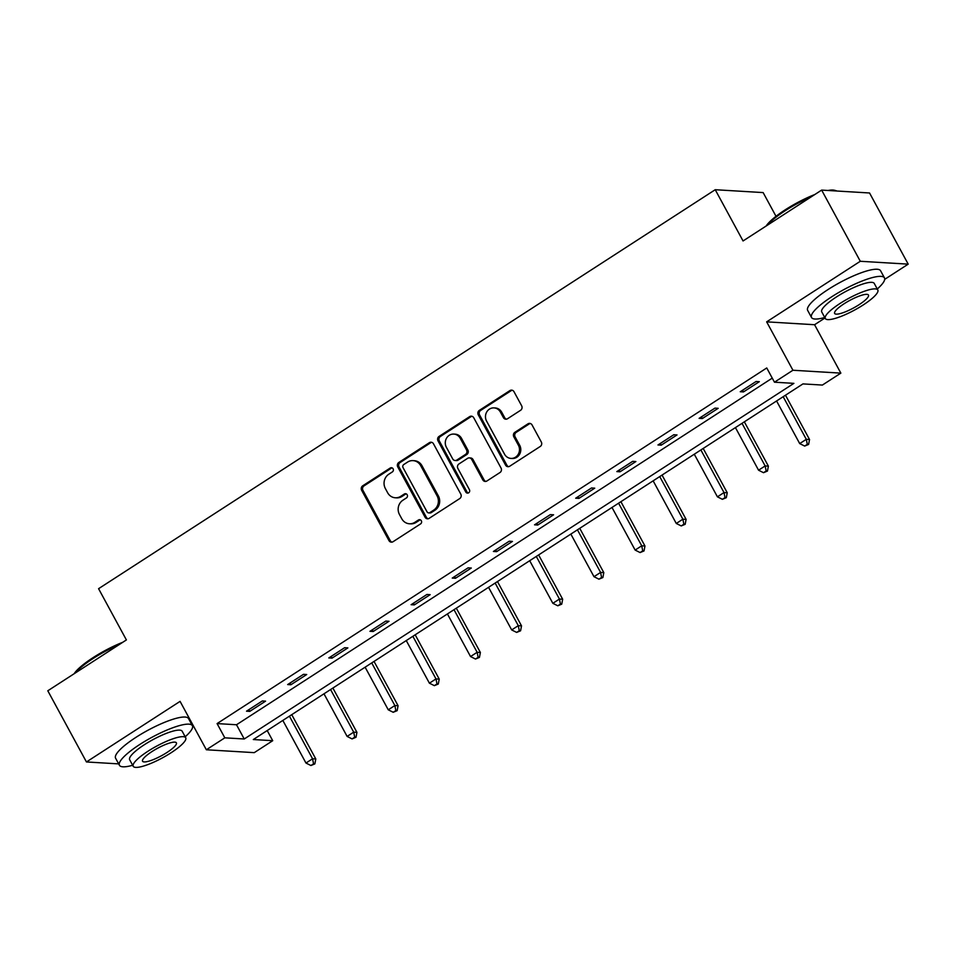 <?xml version="1.0" encoding="UTF-8"?>
<svg xmlns="http://www.w3.org/2000/svg" width="956" height="956" viewBox="0 0 956 956"><rect width="100%" height="100%" fill="white"/><g stroke="black" fill="none" stroke-linecap="round" stroke-linejoin="round"><path stroke-width="1.43" d="M393.095 468.799A2.282 2.103 -86.6 0 0 390.227 468.022L362.718 485.815A3.262 2.999 -86.6 0 0 361.643 490.285L388.961 540.582A3.262 2.999 -86.6 0 0 393.059 541.705L420.568 523.912A2.282 2.103 -86.6 0 0 419.648 519.67A2.282 2.103 -86.6 0 0 418.441 519.992L414.88 522.299A10.432 9.596 -86.6 0 1 409.407 523.769A10.432 9.596 -86.6 0 1 401.747 518.714L399.465 514.519A10.432 9.596 -86.6 0 1 402.894 500.227L406.455 497.921A2.282 2.103 -86.6 0 0 405.535 493.69A2.282 2.103 -86.6 0 0 404.328 494.013L400.779 496.307A10.432 9.596 -86.6 0 1 395.294 497.777A10.432 9.596 -86.6 0 1 387.634 492.734L385.364 488.54A10.432 9.596 -86.6 0 1 388.793 474.236L392.342 471.929A2.282 2.103 -86.6 0 0 393.095 468.799M392.068 467.854A2.282 2.103 -86.6 0 0 391.518 468.093L364.009 485.899A3.262 2.999 -86.6 0 0 362.945 490.368L390.251 540.666A3.262 2.999 -86.6 0 0 391.996 542.124M420.281 519.825A2.282 2.103 -86.6 0 0 419.744 520.076L416.183 522.37L414.88 522.299M406.169 493.834A2.282 2.103 -86.6 0 0 405.631 494.085L402.07 496.391L400.779 496.307M520.59 410.291A3.262 2.999 -86.6 0 0 521.665 405.822L514.005 391.709A3.262 2.999 -86.6 0 0 509.895 390.598L479.35 410.363A3.262 2.999 -86.6 0 0 478.275 414.832L505.581 465.13A3.262 2.999 -86.6 0 0 509.691 466.241L540.236 446.476A3.262 2.999 -86.6 0 0 541.311 442.007L532.062 424.966A3.262 2.999 -86.6 0 0 527.951 423.843L514.878 432.303A3.262 2.999 -86.6 0 0 513.802 436.773L518.391 445.221A8.712 8.018 -86.6 0 1 518.295 454.208A8.712 8.018 -86.6 0 1 510.946 458.414A8.712 8.018 -86.6 0 1 504.541 454.184L486.568 421.07A8.712 8.018 -86.6 0 1 486.664 412.096A8.712 8.018 -86.6 0 1 494.013 407.889A8.712 8.018 -86.6 0 1 500.418 412.108L503.418 417.629A3.262 2.999 -86.6 0 0 507.517 418.752L520.59 410.291M774.468 382.197L792.93 370.247L840.85 373.127L822.387 385.065L802.956 383.906L253.304 739.538L272.723 740.697L254.26 752.647L206.353 749.767L224.815 737.829L244.234 738.988L793.898 383.356L774.468 382.197L766.748 367.964L217.084 723.584L224.815 737.829M206.353 749.767L180.075 701.369L86.446 761.956L47.8 690.782L126.395 639.934L98.576 588.693L715.231 189.718L743.051 240.96L821.646 190.101L860.292 261.275L766.652 321.849L792.93 370.247M433.486 443.799A3.262 2.999 -86.6 0 0 429.375 442.688L398.831 462.453A3.262 2.999 -86.6 0 0 397.756 466.922L425.073 517.22A3.262 2.999 -86.6 0 0 429.172 518.343L459.728 498.578A3.262 2.999 -86.6 0 0 460.792 494.109L433.486 443.799M439.091 436.402L469.635 416.637A3.262 2.999 -86.6 0 1 473.746 417.76L501.052 468.058A3.262 2.999 -86.6 0 1 499.988 472.527L486.903 480.988A3.262 2.999 -86.6 0 1 482.804 479.864L471.726 459.466A3.262 2.999 -86.6 0 0 467.615 458.342L458.952 463.959A3.262 2.999 -86.6 0 0 457.876 468.428L469.408 489.663A2.282 2.103 -86.6 0 1 467.46 493.117A2.282 2.103 -86.6 0 1 465.787 492.005L438.015 440.871A3.262 2.999 -86.6 0 1 439.091 436.402L440.381 436.486L470.938 416.72L469.635 416.637M821.646 190.101L869.554 192.981L908.2 264.143L860.292 261.275M86.446 761.956L118.687 763.892M776.021 216.307L763.139 192.586L715.231 189.718M217.084 723.584L236.502 724.756L772.257 378.122M249.755 711.384L265.577 701.142L262.338 700.951L246.517 711.18L249.755 711.384L248.835 709.687M290.899 684.759L306.721 674.518L303.494 674.327L287.66 684.568L290.899 684.759L289.979 683.062M332.043 658.134L347.876 647.893L344.638 647.702L328.804 657.943L332.043 658.134L331.123 656.437M373.187 631.51L389.02 621.28L385.782 621.077L369.948 631.318L373.187 631.51L372.266 629.825M414.33 604.897L430.164 594.656L426.926 594.465L411.104 604.706L414.33 604.897L413.422 603.2M455.486 578.272L471.308 568.031L468.07 567.84L452.248 578.081L455.486 578.272L454.566 576.576M496.63 551.648L512.452 541.419L509.213 541.216L493.392 551.457L496.63 551.648L495.71 549.963M537.774 525.035L553.596 514.794L550.357 514.603L534.535 524.832L537.774 525.035L536.854 523.338M578.918 498.411L594.74 488.169L591.501 487.978L575.679 498.219L578.918 498.411L577.998 496.714M620.062 471.786L635.883 461.545L632.645 461.354L616.823 471.595L620.062 471.786L619.141 470.101M661.205 445.173L677.027 434.932L673.801 434.741L657.967 444.97L661.205 445.173L660.285 443.476M702.349 418.549L718.183 408.308L714.945 408.116L699.111 418.358L702.349 418.549L701.429 416.852M743.493 391.924L759.327 381.683L756.088 381.492L740.255 391.733L743.493 391.924L742.573 390.227M766.652 321.849L814.572 324.729L825.004 317.978M884.706 279.343L908.2 264.143M814.572 324.729L840.85 373.127M267.202 730.539L272.723 740.697M192.622 727.122L193.686 726.441M236.502 724.756L244.234 738.988M395.294 497.777L396.585 497.861A10.432 9.596 -86.6 0 0 402.07 496.391M409.407 523.769L410.698 523.84A10.432 9.596 -86.6 0 0 416.183 522.37M431.742 442.341A3.262 2.999 -86.6 0 0 430.678 442.759L400.122 462.525A3.262 2.999 -86.6 0 0 399.058 466.994L426.364 517.292A3.262 2.999 -86.6 0 0 428.121 518.761M403.802 464.52A2.282 2.103 -86.6 0 0 403.05 467.651L427.021 511.795A2.282 2.103 -86.6 0 0 429.901 512.583L433.654 510.157A10.432 9.596 -86.6 0 0 437.083 495.853L420.7 465.668A10.432 9.596 -86.6 0 0 413.04 460.625A10.432 9.596 -86.6 0 0 407.555 462.095L403.802 464.52M428.706 512.906L429.997 512.978A2.282 2.103 -86.6 0 0 431.192 512.655L429.901 512.583M413.04 460.625L414.33 460.696A10.432 9.596 -86.6 0 1 421.99 465.751L438.374 495.925A10.432 9.596 -86.6 0 1 434.944 510.229L431.192 512.655M471.989 416.302A3.262 2.999 -86.6 0 0 470.938 416.72M469.336 457.888L470.627 457.972A3.262 2.999 -86.6 0 1 473.017 459.549L484.095 479.948A3.262 2.999 -86.6 0 0 485.851 481.406M440.381 436.486A3.262 2.999 -86.6 0 0 439.318 440.955L467.078 492.089A2.282 2.103 -86.6 0 0 468.117 493.045M460.23 438.302A8.712 8.018 -86.6 0 0 453.825 434.084A8.712 8.018 -86.6 0 0 446.476 438.278A8.712 8.018 -86.6 0 0 446.38 447.265L452.714 458.928A3.262 2.999 -86.6 0 0 456.825 460.051L465.5 454.435A3.262 2.999 -86.6 0 0 466.564 449.965L460.23 438.302L461.533 438.374A8.712 8.018 -86.6 0 0 455.128 434.155L453.825 434.084M455.116 460.505L456.406 460.589A3.262 2.999 -86.6 0 0 458.115 460.123L456.825 460.051M461.533 438.374L467.866 450.049A3.262 2.999 -86.6 0 1 466.791 454.518L458.115 460.123M494.013 407.889L495.304 407.973A8.712 8.018 -86.6 0 1 501.709 412.191L504.708 417.712A3.262 2.999 -86.6 0 0 506.453 419.17M510.946 458.414L512.237 458.486A8.712 8.018 -86.6 0 0 519.598 454.291A8.712 8.018 -86.6 0 0 519.694 445.305L518.391 445.221M530.305 423.508A3.262 2.999 -86.6 0 0 529.242 423.926L516.168 432.387A3.262 2.999 -86.6 0 0 515.105 436.856L519.694 445.305M512.249 390.251A3.262 2.999 -86.6 0 0 511.185 390.669L480.641 410.435A3.262 2.999 -86.6 0 0 479.565 414.904L506.883 465.202A3.262 2.999 -86.6 0 0 508.628 466.659M282.833 720.43L305.968 763.043L312.564 758.777L315.803 758.968L291.735 714.658M313.568 763.82L310.927 765.517L314.859 763.892L313.568 763.82L312.564 758.777L289.417 716.163M310.927 765.517L305.968 763.043M315.803 758.968L314.859 763.892M74.114 673.753A40.499 8.867 -28.5 0 1 92.971 657.704A40.499 8.867 -28.5 0 1 122.727 642.301M119.416 644.452A41.502 9.094 151.5 0 0 93.055 658.541A41.502 9.094 151.5 0 0 75.094 673.12M185.189 736.765A41.502 9.094 151.5 0 0 192.383 725.676A41.502 9.094 151.5 0 0 139.731 744.509A41.502 9.094 151.5 0 0 119.44 765.278A41.502 9.094 151.5 0 0 132.669 765.278M192.383 725.676L188.523 718.565A41.502 9.094 151.5 0 0 135.871 737.399A41.502 9.094 151.5 0 0 115.58 758.168L119.44 765.278M133.207 766.282L129.657 759.733A29.875 6.549 -28.5 0 1 144.26 744.784A29.875 6.549 -28.5 0 1 182.178 731.221L185.727 737.769A29.875 6.549 151.5 0 0 147.822 751.332A29.875 6.549 151.5 0 0 133.207 766.282A29.875 6.549 151.5 0 0 171.124 752.731A29.875 6.549 151.5 0 0 185.727 737.769M166.977 752.48A19.251 4.218 151.5 0 0 176.394 742.836A19.251 4.218 151.5 0 0 151.956 751.583A19.251 4.218 151.5 0 0 142.552 761.215A19.251 4.218 151.5 0 0 166.977 752.48M766.198 225.975A40.499 8.867 -28.5 0 1 785.055 209.926A40.499 8.867 -28.5 0 1 814.811 194.522M811.501 196.673A41.502 9.094 151.5 0 0 785.139 210.762A41.502 9.094 151.5 0 0 767.178 225.341M877.273 288.987A41.502 9.094 151.5 0 0 884.467 277.897A41.502 9.094 151.5 0 0 831.816 296.73A41.502 9.094 151.5 0 0 811.525 317.5A41.502 9.094 151.5 0 0 824.753 317.5M884.467 277.897L880.607 270.787A41.502 9.094 151.5 0 0 827.944 289.608A41.502 9.094 151.5 0 0 807.665 310.389L811.525 317.5M825.291 318.503L821.742 311.955A29.875 6.549 -28.5 0 1 836.345 297.005A29.875 6.549 -28.5 0 1 874.262 283.442L877.811 289.991A29.875 6.549 151.5 0 0 839.906 303.554A29.875 6.549 151.5 0 0 825.291 318.503A29.875 6.549 151.5 0 0 863.208 304.952A29.875 6.549 151.5 0 0 877.811 289.991M859.062 304.701A19.251 4.218 151.5 0 0 868.478 295.057A19.251 4.218 151.5 0 0 844.04 303.793A19.251 4.218 151.5 0 0 834.636 313.437A19.251 4.218 151.5 0 0 859.062 304.701M836.847 191.021A41.502 9.094 151.5 0 0 835.891 190.638A41.502 9.094 151.5 0 0 830.417 190.626M828.027 190.483A40.499 8.867 -28.5 0 1 834.588 190.292L835.891 190.638M323.976 693.805L347.112 736.419L353.708 732.153L356.947 732.356L332.891 688.045M354.712 737.196L352.071 738.904L356.002 737.267L354.712 737.196L353.708 732.153L330.573 689.539M352.071 738.904L347.112 736.419M356.947 732.356L356.002 737.267M365.12 667.18L388.255 709.806L394.852 705.54L398.09 705.731L374.035 661.421M395.856 710.571L393.215 712.28L397.146 710.655L395.856 710.571L394.852 705.54L371.717 662.914M393.215 712.28L388.255 709.806M398.09 705.731L397.146 710.655M406.264 640.568L429.399 683.182L435.996 678.915L439.234 679.107L415.179 634.796M437 683.958L434.359 685.655L438.29 684.03L437 683.958L435.996 678.915L412.861 636.302M434.359 685.655L429.399 683.182M439.234 679.107L438.29 684.03M447.408 613.943L470.543 656.557L477.14 652.291L480.378 652.482L456.323 608.183M478.143 657.334L475.502 659.043L479.434 657.405L478.143 657.334L477.14 652.291L454.004 609.677M475.502 659.043L470.543 656.557M480.378 652.482L479.434 657.405M488.552 587.319L511.687 629.932L518.283 625.666L521.522 625.869L497.467 581.559M519.287 630.709L516.646 632.418L520.59 630.793L519.287 630.709L518.283 625.666L495.148 583.052M516.646 632.418L511.687 629.932M521.522 625.869L520.59 630.793M529.696 560.706L552.843 603.32L559.427 599.054L562.666 599.245L538.61 554.934M560.431 604.084L557.802 605.793L561.734 604.168L560.431 604.084L559.427 599.054L536.292 556.44M557.802 605.793L552.843 603.32M562.666 599.245L561.734 604.168M570.84 534.081L593.987 576.695L600.583 572.429L603.81 572.62L579.754 528.321M601.575 577.472L598.946 579.181L602.878 577.543L601.575 577.472L600.583 572.429L577.436 529.815M598.946 579.181L593.987 576.695M603.81 572.62L602.878 577.543M611.995 507.457L635.131 550.07L641.727 545.804L644.965 546.007L620.898 501.697M642.731 550.847L640.09 552.556L644.021 550.931L642.731 550.847L641.727 545.804L618.58 503.191M640.09 552.556L635.131 550.07M644.965 546.007L644.021 550.931M653.139 480.844L676.274 523.458L682.871 519.192L686.109 519.383L662.042 475.072M683.875 524.223L681.234 525.931L685.165 524.306L683.875 524.223L682.871 519.192L659.724 476.578M681.234 525.931L676.274 523.458M686.109 519.383L685.165 524.306M694.283 454.22L717.418 496.833L724.015 492.567L727.253 492.758L703.198 448.448M725.018 497.61L722.378 499.307L726.309 497.682L725.018 497.61L724.015 492.567L700.879 449.953M722.378 499.307L717.418 496.833M727.253 492.758L726.309 497.682M735.427 427.595L758.562 470.209L765.159 465.942L768.397 466.146L744.342 421.835M766.162 470.985L763.521 472.694L767.453 471.057L766.162 470.985L765.159 465.942L742.023 423.329M763.521 472.694L758.562 470.209M768.397 466.146L767.453 471.057M776.571 400.97L799.706 443.596L806.302 439.33L809.541 439.521L785.485 395.21M807.306 444.361L804.665 446.07L808.597 444.444L807.306 444.361L806.302 439.33L783.167 396.704M804.665 446.07L799.706 443.596M809.541 439.521L808.597 444.444M391.518 468.093L390.227 468.022M419.744 520.076L418.441 519.992M405.631 494.085L404.328 494.013M390.251 540.666L388.961 540.582M362.945 490.368L361.643 490.285M364.009 485.899L362.718 485.815M426.364 517.292L425.073 517.22M399.058 466.994L397.756 466.922M400.122 462.525L398.831 462.453M430.678 442.759L429.375 442.688M434.944 510.229L433.654 510.157M438.374 495.925L437.083 495.853M421.99 465.751L420.7 465.668M484.095 479.948L482.804 479.864M473.017 459.549L471.726 459.466M467.078 492.089L465.787 492.005M439.318 440.955L438.015 440.871M466.791 454.518L465.5 454.435M467.866 450.049L466.564 449.965M504.708 417.712L503.418 417.629M501.709 412.191L500.418 412.108M515.105 436.856L513.802 436.773M516.168 432.387L514.878 432.303M529.242 423.926L527.951 423.843M506.883 465.202L505.581 465.13M479.565 414.904L478.275 414.832M480.641 410.435L479.35 410.363M511.185 390.669L509.895 390.598"/></g></svg>
